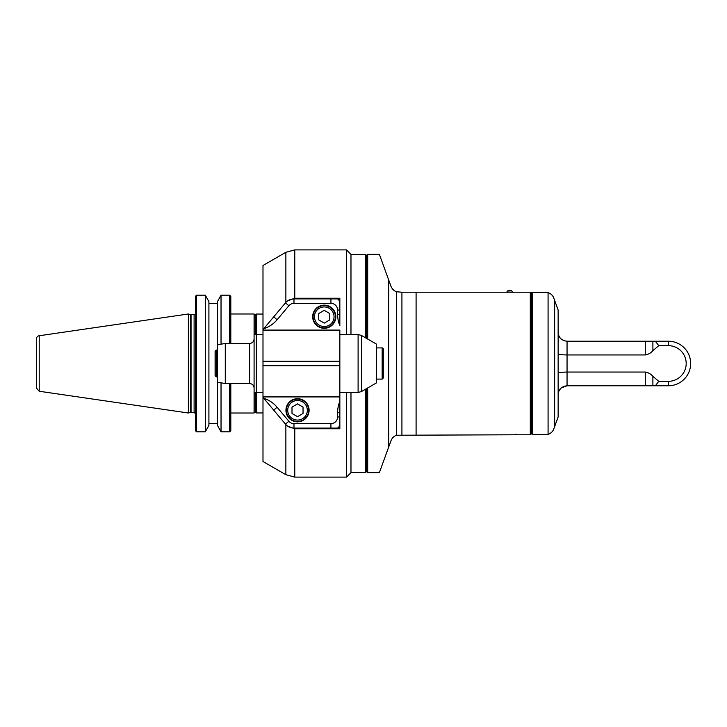 <?xml version="1.0" encoding="UTF-8"?>
<svg xmlns="http://www.w3.org/2000/svg" width="727" height="727" viewBox="0 0 727 727"><rect width="100%" height="100%" fill="white"/><g stroke="black" fill="none" stroke-linecap="round" stroke-linejoin="round"><path stroke-width="1.09" d="M416.089 434.782L416.089 292.218L530.292 292.218L530.292 434.782L516.488 434.782L515.816 434.11L515.152 434.782L396.569 435.237C394.016 436.1 392.171 437.899 391.017 440.644L379.367 472.65L367.689 472.65L367.689 387.954M416.089 292.218L401.922 292.218L401.922 434.782M367.689 339.046L367.689 254.35L379.367 254.35L391.017 286.356C392.18 289.11 394.034 290.918 396.569 291.763L401.922 292.218M366.572 338.4L366.572 255.468L367.689 254.35M367.689 472.65L366.572 471.532L366.572 388.6M548.076 292.627L548.076 434.373C550.939 433.319 552.847 431.502 553.792 428.921L558.136 416.98L558.136 310.02L553.792 298.079C552.902 295.553 550.993 293.726 548.076 292.627L530.292 292.218M489.644 292.218L470.705 292.218M530.292 434.782L531.41 433.665L531.41 292.218M531.41 433.665L532.518 434.673L532.518 292.218M532.518 434.673L548.076 434.373M558.136 373.142C558.654 372.506 561.626 372.142 567.051 372.051L567.051 354.949L645.276 354.949C648.33 354.449 650.874 353.022 652.891 350.668L658.753 345.679L655.372 341.227L668.377 341.227L668.377 345.679L658.753 345.679M645.276 385.773L655.372 385.773L658.753 381.321L652.891 376.332C650.874 373.978 648.33 372.551 645.276 372.051L645.276 385.773L567.051 385.773C561.508 386.428 558.536 389.399 558.136 394.688L558.827 391.244M558.136 353.858C558.654 354.494 561.626 354.858 567.051 354.949L567.051 341.227C561.508 340.572 558.536 337.601 558.136 332.312M645.276 372.051L567.051 372.051L567.051 385.773L561.253 387.918M658.753 381.321L668.377 381.321A17.821 17.821 0 0 0 686.197 363.5A17.821 17.821 0 0 0 668.377 345.679M652.891 350.668L652.891 341.227L567.051 341.227L563.925 340.663M652.891 341.227L655.372 341.227M655.372 385.773L668.377 385.773A22.273 22.273 0 0 0 690.65 363.5A22.273 22.273 0 0 0 668.377 341.227M560.771 388.363L559.181 390.508M512.471 291.927A3.117 3.117 0 0 0 506.91 291.927L512.471 292.218M365.681 389.118L365.681 472.423L350.977 472.423M366.572 255.468L365.681 254.577L365.681 337.882M288.864 421.251L285.447 424.123L263.783 398.296A28.962 28.962 0 0 1 277.114 407.256L288.864 421.251A6.679 6.679 0 0 0 293.981 423.641L330.93 423.641L330.93 428.094L337.619 428.094L339.845 425.868L339.845 416.962L339.845 428.748L294.78 428.748L287.683 426.149M287.683 300.851L294.78 298.252L339.845 298.252L339.845 310.038L339.845 301.132L337.619 298.906L293.981 298.906A11.141 11.141 0 0 0 285.447 302.877L263.256 329.331A1.118 1.118 0 0 0 262.992 330.049L262.992 265.491L285.865 252.287L285.865 302.414M284.966 303.459L270.907 320.216M270.907 406.784L284.966 423.541M294.78 298.252L294.78 249.897L346.525 249.897L346.525 334.538M346.525 392.462L346.525 477.103L294.78 477.103L294.78 428.748M339.845 325.632L339.845 314.491L337.619 314.491A28.962 28.962 0 0 0 339.845 325.632L339.845 310.038L337.619 310.038L337.619 314.491M346.525 249.897L350.977 254.35L350.977 334.538M350.977 392.462L350.977 472.65L346.525 477.103M285.865 424.586L285.865 474.713L262.992 461.509L262.992 396.951A1.118 1.118 0 0 0 263.256 397.669L263.783 398.296M285.447 424.123A11.141 11.141 0 0 0 293.981 428.094L293.981 423.641M330.93 428.094L293.981 428.094M339.845 396.915L262.992 396.915L262.992 330.085L339.845 330.085L339.845 416.962L337.619 416.962L337.619 412.509A28.962 28.962 0 0 1 339.845 401.368M337.619 310.038A6.679 6.679 0 0 0 330.93 303.359L293.981 303.359A6.679 6.679 0 0 0 288.864 305.749L277.114 319.744A28.962 28.962 0 0 1 263.783 328.704M335.838 316.727A11.587 11.587 0 0 1 318.462 326.75A11.587 11.587 0 0 1 318.462 306.694A11.587 11.587 0 0 1 335.838 316.727M330.93 423.641A6.679 6.679 0 0 0 337.619 416.962M309.102 410.273A11.587 11.587 0 0 1 291.727 420.306A11.587 11.587 0 0 1 291.727 400.25A11.587 11.587 0 0 1 309.102 410.273M286.383 410.273A11.141 11.141 0 0 0 303.086 419.924A11.141 11.141 0 0 0 303.086 400.632A11.141 11.141 0 0 0 286.383 410.273A11.141 11.141 0 0 0 303.086 419.924A11.141 11.141 0 0 0 303.086 400.632A11.141 11.141 0 0 0 286.383 410.273M292 407.093L292 413.463L297.525 416.653L303.041 413.463L303.041 407.093L297.525 403.903L292 407.093M255.204 334.538L255.204 315.109L254.087 313.991L254.087 334.538L256.313 334.538L256.313 314.046L262.992 314.046M262.992 334.538L256.313 334.538L256.313 392.462L262.992 392.462M254.087 334.538L254.087 413.009L255.204 411.891L255.204 392.462M255.204 411.836L256.313 412.954L256.313 392.462L254.087 392.462M249.634 343.453L225.279 343.453L225.279 383.547L249.634 383.547L249.634 343.453C252.333 343.189 253.823 341.699 254.087 339M225.279 343.453L217.328 344.852L217.328 382.148L225.279 383.547M313.11 316.727A11.141 11.141 0 0 0 329.822 326.368A11.141 11.141 0 0 0 329.822 307.076A11.141 11.141 0 0 0 313.11 316.727A11.141 11.141 0 0 0 329.822 326.368A11.141 11.141 0 0 0 329.822 307.076A11.141 11.141 0 0 0 313.11 316.727M318.735 313.537L318.735 319.907L324.251 323.097L329.767 319.907L329.767 313.537L324.251 310.347L318.735 313.537M361.437 335.438L376.595 344.189L376.595 382.811L361.437 391.562L361.437 335.438L358.102 334.538L358.102 392.462L361.437 391.562M382.166 347.906L382.166 379.094L383.283 377.976L383.283 349.024A1.118 1.118 0 0 0 382.166 347.906L376.595 347.906M217.328 376.868L216.219 376.868L216.219 350.132L217.328 350.132M216.219 376.868L215.101 375.75L215.101 351.25L216.219 350.132M256.313 412.954L262.992 412.954M254.087 313.991L230.813 313.991M230.813 296.325L229.696 295.171L230.813 296.325L230.813 343.453M230.813 383.547L230.813 430.675L229.696 431.829L230.813 430.675M208.913 301.614L205.323 295.171L196.563 295.171L195.454 296.325L196.563 295.171L196.563 431.829L205.323 431.829L208.913 425.386L208.913 301.614L208.913 425.386L205.323 431.829L205.323 295.171L208.913 301.614M229.696 343.453L229.696 295.171L221.035 295.171L217.455 301.614L217.455 344.834L217.455 303.432L208.913 303.432M208.913 423.568L217.455 423.568L217.455 382.166L217.455 425.386L221.035 431.829L229.696 431.829L221.035 431.829L217.455 425.386L217.455 423.568M195.454 430.675L196.563 431.829L195.454 430.675L195.454 296.325M217.455 303.432L217.455 301.614M221.035 344.198L221.035 295.171L219.372 298.161M195.454 313.328A1.336 1.336 0 0 1 194.109 314.664L190.701 314.618L190.701 412.382A1.336 1.336 0 0 1 191.047 412.336L191.047 314.664M190.701 314.618L188.375 313.991L188.375 413.009L190.701 412.382M188.375 413.009L39.213 391.253L39.213 335.747A3.344 3.344 0 0 0 36.35 339.055L36.35 382.747M39.213 391.253L36.35 387.945L36.35 339.055M221.035 431.829L221.035 382.802M229.696 383.547L229.696 431.829M396.569 435.237L396.569 291.763M388.691 279.977L388.691 447.023M554.656 426.549L554.656 300.451M645.276 341.227L645.276 354.949M652.891 385.773L652.891 376.332M668.377 381.321L668.377 385.773M273.706 410.119L277.114 407.256M285.447 302.877L288.864 305.749M293.981 303.359L293.981 298.906M277.114 319.744L273.706 316.881M339.845 365.726L262.992 365.726M262.992 361.274L339.845 361.274M337.619 412.509L339.845 412.509M287.719 410.273A9.805 9.805 0 0 0 302.423 418.761A9.805 9.805 0 0 0 302.423 401.786A9.805 9.805 0 0 0 287.719 410.273M330.93 298.906L330.93 303.359M314.446 316.727A9.805 9.805 0 0 0 329.149 325.214A9.805 9.805 0 0 0 329.149 308.239A9.805 9.805 0 0 0 314.446 316.727M194.109 314.664L194.109 412.336L195.454 413.672M366.572 471.532L365.681 472.423M365.681 254.577L350.977 254.577M285.865 252.287L294.78 249.897M285.865 474.713L294.78 477.103M249.634 383.547C252.333 383.811 253.823 385.301 254.087 388M339.845 392.462L358.102 392.462M339.845 334.538L358.102 334.538M376.595 379.094L382.166 379.094M255.204 315.164L256.313 314.046M230.813 413.009L254.087 413.009M191.047 412.336L194.109 412.336M39.213 335.747L188.375 313.991"/></g></svg>
